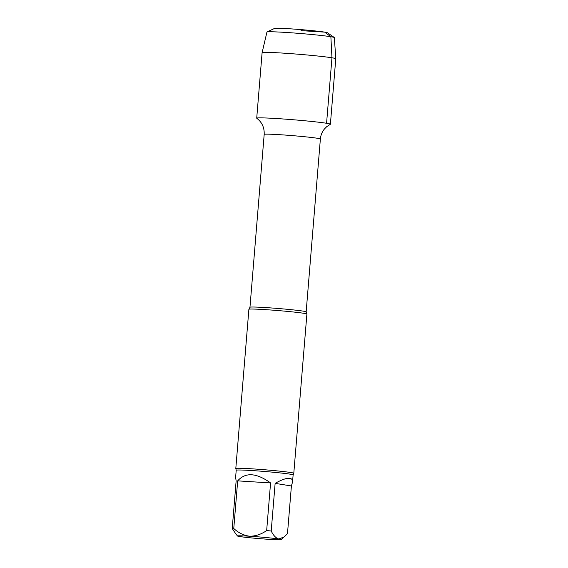 <?xml version="1.0" encoding="UTF-8"?>
<svg xmlns="http://www.w3.org/2000/svg" width="568" height="568" viewBox="0 0 568 568"><rect width="100%" height="100%" fill="white"/><g stroke="black" fill="none" stroke-linecap="round" stroke-linejoin="round"><path stroke-width="0.85" d="M235.969 534.14L232.227 528.545L236.139 480.911L235.621 477.39L236.21 470.24A28.556 1.093 4.7 0 1 258.234 470.978A28.556 1.093 4.7 0 1 290.17 474.181A28.556 1.093 4.7 0 1 293.123 474.919L293.791 473.3A29.096 1.115 4.7 0 1 293.791 473.3L306.897 314.054A29.096 1.115 4.7 0 0 306.876 314.012L306.159 311.875L320.373 139.004C320.721 135.177 322.113 131.79 324.555 128.844L326.706 126.685L330.306 124.314A36.963 1.42 4.7 0 0 326.572 123.277A36.963 1.42 4.7 0 0 284.092 119.046A36.963 1.42 4.7 0 0 256.786 118.265C262.011 122.248 264.475 127.622 264.184 134.389A28.187 1.079 4.7 0 1 285.924 135.12A28.187 1.079 4.7 0 1 317.462 138.28A28.187 1.079 4.7 0 1 320.373 139.004M270.574 482.935L237.68 480.862L233.767 528.496C238.418 532.841 243.715 535.418 249.664 536.235C255.678 536.171 261.344 534.282 266.662 530.569L270.574 482.935C256.416 472.775 245.447 472.079 237.68 480.862M291.405 485.974L275.132 483.368L271.213 531.002C273.35 535.425 275.878 538.095 278.803 539.011L284.334 536.824L287.486 533.608L291.405 485.974L292.534 482.069C292.69 479.925 291.789 478.682 289.829 478.348C286.691 477.936 281.792 479.612 275.132 483.368M278.803 539.011A21.825 0.838 4.7 0 1 281.039 539.6A21.825 0.838 4.7 0 1 268.948 539.323A21.825 0.838 4.7 0 1 239.81 536.554A21.825 0.838 4.7 0 1 237.566 536.029A21.825 0.838 4.7 0 1 249.664 536.235A21.825 0.838 4.7 0 1 278.803 539.011M266.662 530.569A28.556 1.093 4.7 0 1 271.213 531.002M232.227 528.545A28.556 1.093 4.7 0 1 233.767 528.496M236.21 470.24L235.812 468.536A29.096 1.115 4.7 0 1 235.805 468.501L248.891 309.29A29.096 1.115 4.7 0 1 248.919 309.24A29.096 1.115 4.7 0 1 271.909 310.085A29.096 1.115 4.7 0 1 303.887 313.309A29.096 1.115 4.7 0 1 306.876 314.012M235.805 468.501A29.096 1.115 4.7 0 1 258.248 469.26A29.096 1.115 4.7 0 1 290.802 472.526A29.096 1.115 4.7 0 1 293.805 473.272M262.104 52.675L256.715 118.172A36.963 1.42 4.7 0 1 293.67 119.784A36.963 1.42 4.7 0 1 330.391 124.229L335.773 58.731A36.963 1.42 4.7 0 1 335.773 58.731A36.963 1.42 4.7 0 0 299.052 54.287A36.963 1.42 4.7 0 0 262.104 52.668A36.963 1.42 4.7 0 1 262.104 52.668L266.946 32.042A33.824 1.299 4.7 0 1 267.024 31.971A33.824 1.299 4.7 0 1 300.763 33.526A33.824 1.299 4.7 0 1 334.303 37.502A33.824 1.299 4.7 0 1 334.367 37.587L335.773 58.724M267.024 31.971L274.6 28.4A26.554 1.022 4.7 0 1 295.878 29.216A26.554 1.022 4.7 0 1 324.719 32.135A26.554 1.022 4.7 0 1 327.409 32.745L334.303 37.502M300.997 30.636L324.719 32.135L330.874 36.721L331.96 57.78L326.572 123.277M264.184 134.389L249.97 307.26A28.187 1.079 4.7 0 1 271.717 307.991A28.187 1.079 4.7 0 1 303.248 311.15A28.187 1.079 4.7 0 1 306.159 311.875M281.039 539.6L283.865 537.207M237.566 536.029L235.635 533.75M249.97 307.26L248.919 309.24M292.534 482.069L293.123 474.919"/></g></svg>

